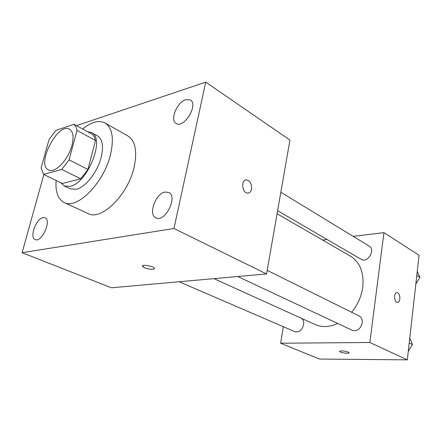 <?xml version="1.0" encoding="UTF-8"?>
<svg xmlns="http://www.w3.org/2000/svg" width="442" height="442" viewBox="0 0 442 442"><rect width="100%" height="100%" fill="white"/><g stroke="black" fill="none" stroke-linecap="round" stroke-linejoin="round"><path stroke-width="0.66" d="M71.941 145.385C68.366 159.761 54.836 173.8 48.581 170.004C35.791 164.717 57.803 121.898 69.543 129.224C73.184 131.594 73.98 136.981 71.941 145.385M74.018 124.268L55.896 130.429L49.012 139.628L41.073 167.938L43.642 174.441L61.77 169.419L69.079 159.855L77.002 130.412L75.886 126.821L74.018 124.268L92.356 134.329L94.29 136.887L95.483 140.468L77.002 130.412M43.642 174.441L62.41 183.463L80.709 178.789L61.77 169.419M95.483 140.468L87.947 169.457L69.079 159.855M87.947 169.457L80.709 178.789M60.758 182.673L64.151 185.944L70.057 186.336C87.599 183.397 105.522 138.125 91.571 132.606L87.582 131.71M91.571 132.606L97.516 135.876C102.472 139.097 103.71 146.175 101.229 157.109C97.676 171.833 85.433 187.43 76.201 189.298L70.272 188.878L64.151 185.944M82.704 129.036C91.372 121.92 98.815 119.898 105.019 122.964C112.296 127.755 114.135 138.274 110.528 154.512C104.014 182.866 76.925 210.027 64.134 202.497C57.957 199.182 55.283 191.828 56.117 180.441M105.019 122.964L127.909 135.976C135.379 140.865 137.451 151.269 134.114 167.192C128.075 194.972 101.19 221.182 88.041 213.536L64.134 202.497M185.806 99.665L190.414 100.008C198.801 104.621 183.8 129.07 176.098 123.423C169.629 120.119 177.071 101.992 185.806 99.665M165.081 192.055L168.8 192.48C178.341 196.646 164.816 223.083 155.849 217.796C147.937 214.597 155.584 193.447 165.081 192.055M43.045 217.613L45.012 217.768C51.957 220.083 41.719 242.934 35.216 239.586C29.178 237.697 36.051 218.552 43.045 217.613M43.857 174.546L22.1 252.697L173.966 228.486L205.734 82.146L76.505 125.633M22.1 252.697L111.45 287.792L266.565 273.941L289.946 140.059L205.734 82.146M266.565 273.941L173.966 228.486M142.429 266.023L144.556 267.786C150.385 269.675 153.678 269.841 154.424 268.277C153.451 266.001 140.899 264.034 142.501 266.404L144.556 267.791C149.584 269.504 152.899 269.791 154.501 268.648M251.526 189.104C250.923 191.751 249.608 193.077 247.592 193.099C241.807 193.038 240.785 179.231 246.614 179.938C250.205 181.016 251.846 184.071 251.526 189.104M245.813 179.993L246.608 179.938C250.2 181.016 251.841 184.071 251.52 189.11C251.039 191.342 249.99 192.657 248.36 193.055M277.079 213.746L350.429 256.133C360.037 262.244 364.142 272.62 362.744 287.267C361.407 296.51 357.716 304.847 351.672 312.273M337.688 323.461C329.583 327.196 322.102 327.572 315.245 324.572L213.95 278.642M277.615 210.679L361.236 259.371C367.512 263.504 375.904 249.73 369.269 246.155L280.83 192.253M301.554 318.362C303.289 319.71 303.98 321.804 303.626 324.632C302.052 330.174 299.151 332.522 294.93 331.693L179.104 281.753M267.189 270.371L359.186 315.997C361.517 317.328 362.534 319.638 362.236 322.936C360.545 329.014 357.247 331.483 352.34 330.34L237.757 276.515M283.339 326.693L280.626 343.23L369.855 342.478L383.938 232.641L353.191 236.354M327.119 239.509L322.599 240.056M369.855 342.478L407.32 359.854L319.422 359.042L280.626 343.23M348.213 352.075L349.069 352.666C349.909 354.031 340.014 352.766 339.605 351.462C340.837 350.545 343.705 350.749 348.213 352.075M407.32 359.854L419.066 255.272L383.938 232.641M399.833 298.958C399.48 301.217 398.64 302.361 397.314 302.4C393.872 302.322 393.634 292.063 397.076 292.615C399.043 293.3 399.96 295.416 399.833 298.958M396.861 292.61L397.076 292.615C399.038 293.3 399.955 295.416 399.828 298.958C399.507 301.068 398.739 302.217 397.518 302.405M349.097 352.793C349.158 353.976 339.959 352.677 339.605 351.456L339.583 351.329M415.85 283.897L419.9 277.377L417.259 271.366M419.9 277.377L416.795 275.482M408.286 351.252L412.441 344.6L409.773 338.019M412.441 344.6L409.209 343.009"/></g></svg>
